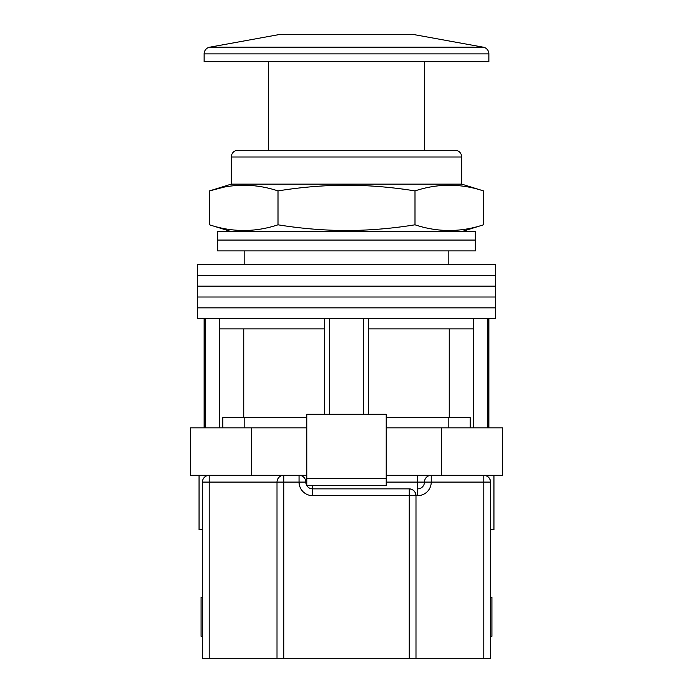 <?xml version="1.0" encoding="UTF-8"?>
<svg xmlns="http://www.w3.org/2000/svg" width="693" height="693" viewBox="0 0 693 693"><rect width="100%" height="100%" fill="white"/><g stroke="black" fill="none" stroke-linecap="round" stroke-linejoin="round"><path stroke-width="1.04" d="M346.5 307.857L495.642 307.857L495.642 318.702L197.358 318.702L197.358 307.857L495.642 307.857L495.642 297.011L346.5 297.011L495.642 297.011L495.642 286.166L346.5 286.166L495.642 286.166L495.642 275.32L346.5 275.32L495.642 275.32L495.642 264.466L197.358 264.466L197.358 275.32L346.5 275.32L197.358 275.32L197.358 286.166L346.5 286.166L197.358 286.166L197.358 297.011L346.5 297.011L197.358 297.011L197.358 307.857L346.5 307.857M329.547 414.293L329.547 318.702M205.145 427.85L205.145 318.702M487.855 427.85L487.855 318.702M363.453 414.293L363.453 318.702M470.226 427.85L470.226 417.68L386.157 417.68M306.843 417.68L222.774 417.68L222.774 427.85M473.406 427.85L473.406 328.872L368.529 328.872L368.529 318.702M473.406 328.872L473.406 318.702M368.529 414.293L368.529 328.872M324.471 414.293L324.471 328.872L219.594 328.872L219.594 318.702M324.471 328.872L324.471 318.702M219.594 427.85L219.594 328.872M243.754 328.872L243.754 417.68M449.246 328.872L449.246 417.68M346.5 240.064L475.311 240.064L475.311 250.909L217.689 250.909L217.689 240.064L475.311 240.064L475.311 231.592L217.689 231.592L217.689 240.064L346.5 240.064M414.293 34.65L278.707 34.65L414.293 34.65L483.298 47.193A6.783 6.783 0 0 1 488.868 53.863L488.868 61.764L204.132 61.764L204.132 53.863A6.783 6.783 0 0 1 209.702 47.193L483.298 47.193M493.953 475.311L493.953 529.539L490.557 529.539M306.843 427.85L190.575 427.85L190.575 475.311L299.047 475.311A6.783 6.783 0 0 1 305.821 482.085A6.783 6.783 0 0 0 312.604 488.868L409.208 488.868C413.297 489.301 415.557 491.554 415.991 495.642L415.991 658.35L202.443 658.35L202.443 482.085A6.783 6.783 0 0 1 209.217 475.311L209.217 658.35M441.415 427.85L441.415 475.311L502.425 475.311L502.425 427.85L386.157 427.85M441.415 475.311L386.157 475.311M306.843 475.311L299.047 475.311A6.783 6.783 0 0 1 305.821 482.085A6.783 6.783 0 0 0 312.604 488.868L312.604 485.472M251.585 427.85L251.585 475.311M386.157 478.698L386.157 414.293L306.843 414.293L306.843 478.698L386.157 478.698L386.157 485.472L306.843 485.472L306.843 478.698M202.443 529.539L199.047 529.539L199.047 475.311M490.557 636.321L491.917 636.321L491.917 597.34L490.557 597.34M202.443 597.34L201.083 597.34L201.083 636.321L202.443 636.321M483.783 658.35L483.783 482.085L490.557 482.085C490.133 477.997 487.872 475.736 483.783 475.311A6.783 6.783 0 0 1 490.557 482.085L490.557 658.35L415.991 658.35M277.009 658.35L277.009 482.085A6.783 6.783 0 0 1 283.792 475.311L283.792 658.35M409.208 658.35L409.208 495.642L415.991 495.642A6.783 6.783 0 0 0 409.208 488.868A6.783 6.783 0 0 1 415.991 495.642L417.68 495.642A13.557 13.557 0 0 0 431.245 482.085L483.783 482.085L483.783 475.311M386.157 482.085L417.68 482.085L417.68 488.868A6.783 6.783 0 0 0 424.462 482.085A6.783 6.783 0 0 1 431.245 475.311L431.245 482.085L424.462 482.085A6.783 6.783 0 0 1 431.245 475.311M268.537 61.764L268.537 150.234M424.462 61.764L424.462 150.234M278.707 34.65L209.702 47.193M483.489 224.809C460.663 232.363 437.829 232.363 414.994 224.809C392.229 228.508 369.395 230.414 346.5 230.535C323.674 230.422 300.849 228.517 278.006 224.809C255.171 232.363 232.337 232.363 209.511 224.809L209.511 190.913C232.337 183.368 255.171 183.368 278.006 190.913C300.849 187.205 323.674 185.3 346.5 185.196C369.395 185.308 392.229 187.214 414.994 190.913C437.829 183.368 460.663 183.368 483.489 190.913L483.489 224.809L461.746 231.592M483.489 190.913L461.746 184.139L231.254 184.139L231.254 157.016C231.653 152.902 233.913 150.641 238.028 150.234L454.972 150.234C459.087 150.641 461.347 152.902 461.746 157.016L231.254 157.016M223.207 187.353L209.511 190.913L231.254 184.139M414.994 190.913L414.994 224.809M278.006 190.913L278.006 224.809M409.208 488.868L409.208 495.642L312.604 495.642A13.557 13.557 0 0 1 299.047 482.085L202.443 482.085M306.843 482.085L299.047 482.085L299.047 475.311M417.68 495.642L417.68 488.868A6.783 6.783 0 0 0 424.462 482.085L417.68 482.085L417.68 475.311M312.604 495.642L312.604 488.868M488.868 53.863L204.132 53.863M448.189 250.909L448.189 264.466M204.132 427.85L204.132 318.702M488.868 427.85L488.868 318.702M244.811 250.909L244.811 264.466M448.189 427.85L448.189 417.68M244.811 427.85L244.811 417.68M461.746 184.139L461.746 157.016M231.254 231.592L209.511 224.809"/></g></svg>
